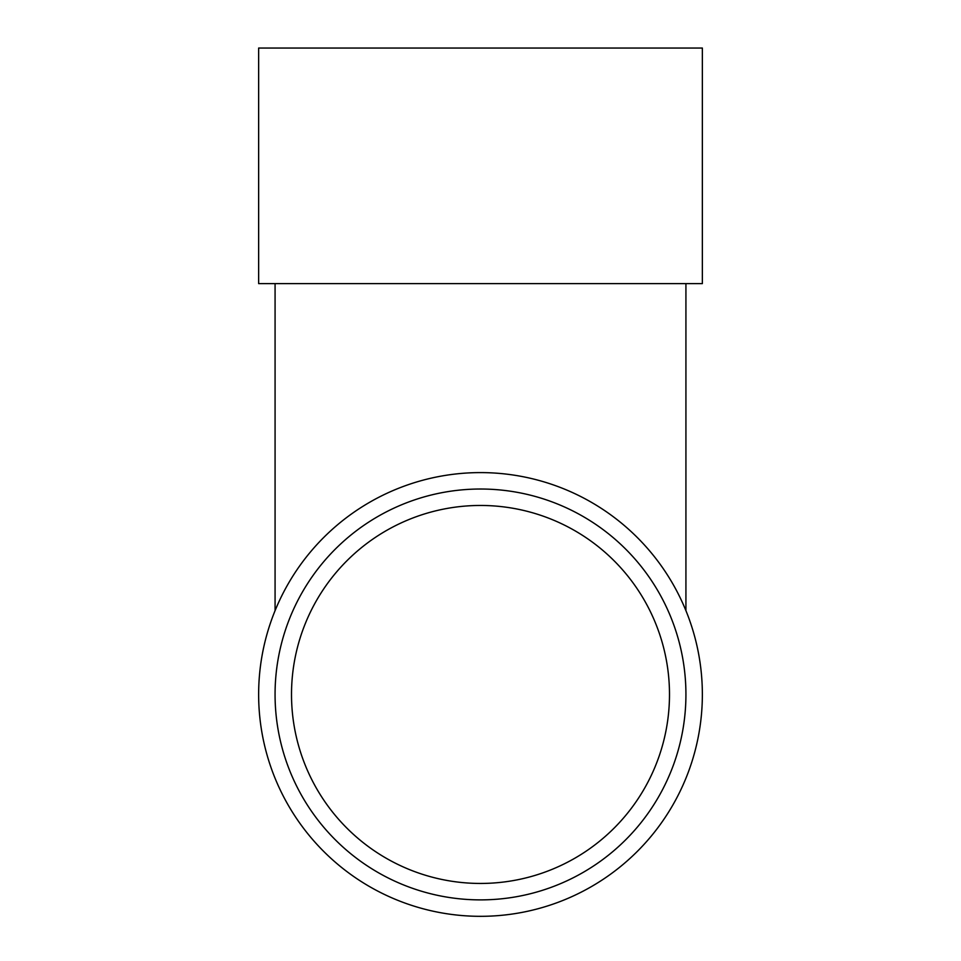 <?xml version="1.0" encoding="UTF-8"?>
<svg xmlns="http://www.w3.org/2000/svg" width="961" height="961" viewBox="0 0 961 961"><rect width="100%" height="100%" fill="white"/><g stroke="black" fill="none" stroke-linecap="round" stroke-linejoin="round"><path stroke-width="1.44" d="M669.493 694.455A188.993 188.993 0 0 0 480.5 505.462A188.993 188.993 0 0 0 291.507 694.455A188.993 188.993 0 0 0 480.5 883.447A188.993 188.993 0 0 0 669.493 694.455M258.641 283.603L702.359 283.603L702.359 48.05L258.641 48.05L258.641 283.603M702.359 694.455A221.859 221.859 0 0 1 369.565 886.595A221.859 221.859 0 0 1 369.565 502.327A221.859 221.859 0 0 1 702.359 694.455M685.926 694.455A205.426 205.426 0 0 1 377.781 872.36A205.426 205.426 0 0 1 377.781 516.55A205.426 205.426 0 0 1 685.926 694.455M275.074 283.603L275.074 610.667M685.926 283.603L685.926 610.667"/></g></svg>
